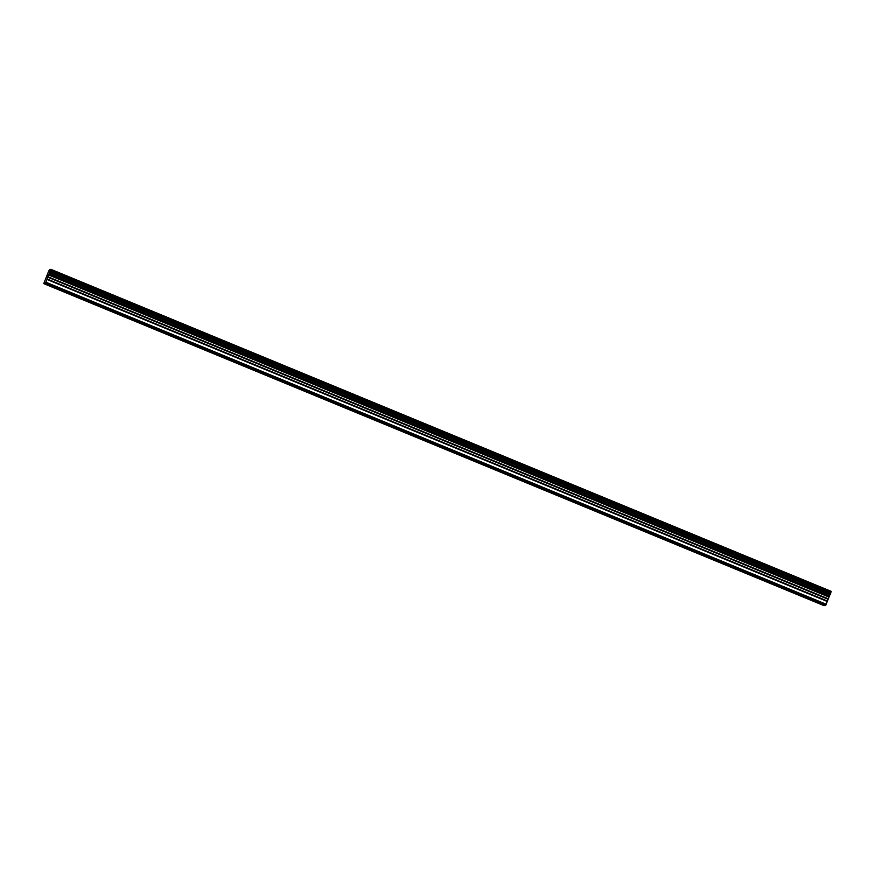 <?xml version="1.0" encoding="UTF-8"?>
<svg xmlns="http://www.w3.org/2000/svg" width="875" height="875" viewBox="0 0 875 875"><rect width="100%" height="100%" fill="white"/><g stroke="black" fill="none" stroke-linecap="round" stroke-linejoin="round"><path stroke-width="1.31" d="M44.745 283.369L45.916 282.209L50.892 269.325L49.514 269.664L48.486 271.633L43.75 283.62L44.844 283.052L56.011 288.017M58.188 288.914L93.767 303.603M95.944 304.5L131.523 319.178M133.7 320.086L169.28 334.764M171.467 335.661L244.803 365.936M209.202 351.236L207.047 350.35M246.98 366.833L320.327 397.097M284.725 382.408L282.559 381.522M322.503 398.005L509.119 475.016M360.248 413.58L358.083 412.683M398.005 429.155L395.839 428.269M435.761 444.741L433.595 443.855M473.517 460.327L471.362 459.43M511.295 475.913L546.875 490.602M549.062 491.498L584.642 506.188M586.819 507.084L622.398 521.773M624.575 522.67L660.155 537.348M662.331 538.256L735.678 568.52M700.077 553.831L697.922 552.934M737.855 569.417L811.191 599.681M775.6 584.992L773.434 584.106M47.666 275.155L47.184 276.423M47.283 276.402L46.67 277.703M48.158 275.034L47.141 277.747L47.939 275.363M48.081 275.22L46.9 277.802M813.378 600.589L825.759 605.27L831.25 591.38L50.892 269.325M43.75 283.62L824.108 605.675L824.862 605.325M775.261 585.091L811.333 599.977M737.505 569.505L773.566 584.391M699.748 553.919L735.809 568.805M661.992 538.333L698.053 553.219M624.225 522.758L660.297 537.633M586.469 507.172L622.53 522.058M548.712 491.586L584.773 506.472M510.945 476L547.017 490.886M473.189 460.414L509.25 475.3M435.433 444.839L471.494 459.725M397.666 429.253L433.738 444.139M359.909 413.667L395.981 428.553M322.153 398.081L358.214 412.967M284.397 382.506L320.458 397.381M246.63 366.92L282.702 381.806M208.873 351.334L244.934 366.22M171.117 335.748L207.178 350.634M133.35 320.163L169.422 335.048M95.594 304.588L131.655 319.473M57.838 289.002L93.898 303.887M44.406 283.456L56.142 288.302M813.028 600.677L824.764 605.511M45.402 283.216L825.759 605.27M45.916 282.209L826.284 604.275M49.033 274.028L829.402 596.094M49.109 273.886L829.467 595.952M50.4 271.075L830.758 593.13M50.411 270.998L830.769 593.064M50.739 269.85L831.097 591.905M50.761 269.784L831.119 591.839M47.031 279.475L827.389 601.53M47.184 279.038L827.542 601.092M47.709 277.178L828.067 599.244M47.862 276.741L828.22 598.795M48.584 274.958L828.942 597.023M48.792 274.509L829.15 596.564M49.722 272.694L830.091 594.759M49.777 272.606L830.145 594.661M49.831 272.508L830.189 594.562M49.93 272.278L830.298 594.344M50.291 271.392L830.648 593.458M50.367 271.173L830.725 593.239"/></g></svg>
